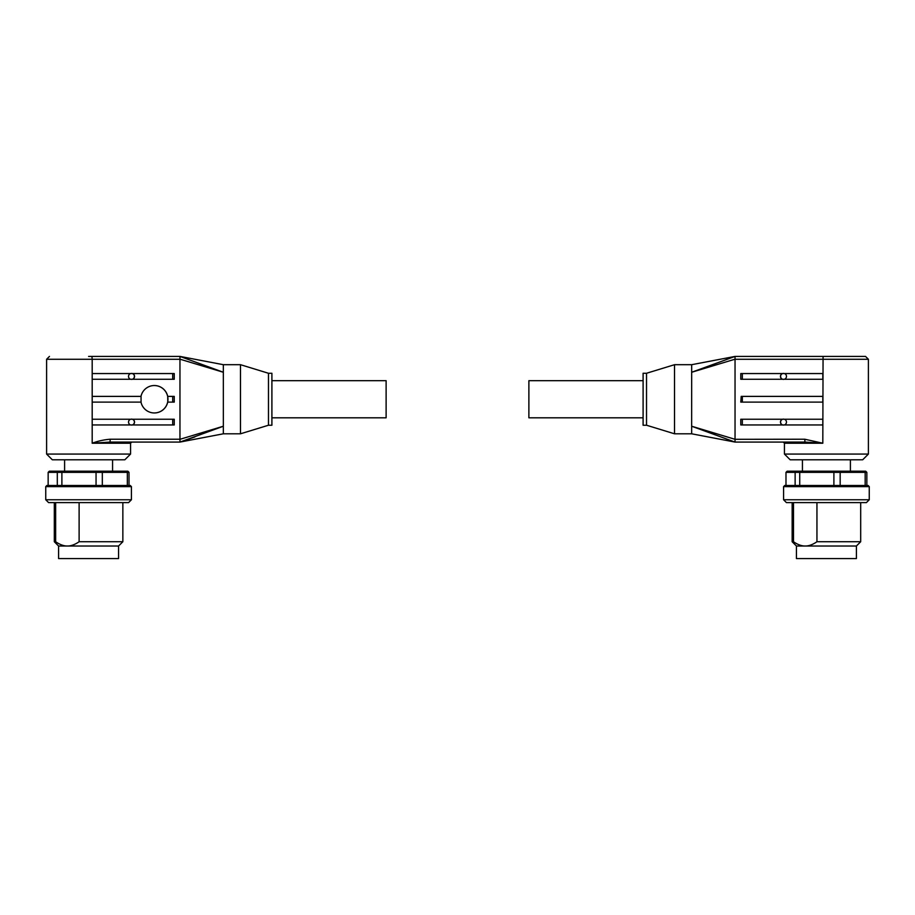 <?xml version="1.0" encoding="UTF-8"?>
<svg xmlns="http://www.w3.org/2000/svg" width="915" height="915" viewBox="0 0 915 915"><rect width="100%" height="100%" fill="white"/><g stroke="black" fill="none" stroke-linecap="round" stroke-linejoin="round"><path stroke-width="1.37" d="M643.096 380.686L528.881 380.686L528.881 417.812L643.096 417.812M784.441 454.069L790.16 459.788L862.685 459.788L868.392 454.069L784.441 454.069L784.441 443.226L822.814 443.226L804.754 439.223L735.042 439.314L691.649 426.23L691.671 364.696L691.649 372.268L735.042 359.183L735.042 439.223M646.528 425.235L646.528 373.263L643.096 373.263L643.096 425.235L646.528 425.235L674.515 433.801L691.66 433.801L691.649 426.23L735.031 442.082L735.042 439.314M691.66 433.801L735.042 442.082L804.994 442.082L804.754 439.223M735.042 359.183L735.042 356.415L691.649 372.268M804.823 441.247L804.994 442.082L822.814 443.226L823.065 356.415L865.533 356.415L735.042 356.415L691.66 364.696L674.515 364.696L674.515 433.801M784.407 424.949L782.542 424.949A2.997 2.985 90 0 1 782.542 419.242L784.407 419.242A2.997 2.985 90 0 1 784.372 424.949L822.814 424.949L822.814 419.242L784.372 419.242M783.537 425.086A2.997 2.985 90 0 1 780.587 422.09A2.997 2.985 90 0 1 783.537 419.093M784.407 379.268L782.542 379.268A2.997 2.985 90 0 1 782.542 373.549L784.407 373.549A2.997 2.985 90 0 1 784.372 379.268L822.814 379.268L822.814 373.549L784.372 373.549M783.537 379.405A2.997 2.985 90 0 1 780.587 376.408A2.997 2.985 90 0 1 783.537 373.412M741.219 396.389L822.814 396.389L822.814 402.108L740.795 402.108L741.219 396.389M742.351 373.549L742.351 379.268L740.795 379.268L740.795 373.549L782.542 373.549M742.351 419.242L742.351 424.949L740.795 424.949L740.795 419.242L782.542 419.242M646.528 373.263L674.515 364.696M869.25 499.762L783.583 499.762L786.443 502.621L866.391 502.621L869.25 499.762L869.25 486.62L783.583 486.62L784.727 485.488L868.106 485.488L840.164 485.488L840.164 472.346L833.897 472.346L833.942 471.202L839.535 471.202L840.164 472.346L865.167 472.346L864.183 471.202L865.682 471.202L866.848 472.346L865.167 472.346L865.167 485.488M856.406 546.015L860.683 541.737L816.946 541.737C812.772 544.619 808.86 546.049 805.223 546.015L796.439 546.015L796.439 558.585L856.406 558.585L856.406 546.015L805.223 546.015C801.574 546.049 797.663 544.619 793.488 541.737L793.488 502.621M793.488 541.737L792.15 541.737L792.15 502.621M816.946 502.621L816.946 541.737M795.135 485.488L785.985 485.488L785.985 472.346L795.135 472.346L796.176 471.202L800.27 471.202L799.733 472.346L795.135 472.346L795.135 485.488M833.897 485.488L833.897 472.346L799.733 472.346L799.733 485.488M866.848 472.346L866.848 485.488M864.183 471.202L839.535 471.202M833.942 471.202L800.27 471.202M796.176 471.202L787.152 471.202L785.985 472.346M742.351 379.268L782.542 379.268M742.351 424.949L782.542 424.949M271.904 417.812L386.119 417.812L386.119 380.686L271.904 380.686M46.608 454.069L52.315 459.788L124.84 459.788L130.559 454.069L46.608 454.069L46.608 359.275L92.186 359.275L91.935 356.415L179.958 356.415L88.583 356.415M194.861 436.947L179.969 442.082L110.006 442.082L110.246 439.223C103.978 439.715 97.962 441.041 92.186 443.226L110.006 442.082L92.186 443.226L130.559 443.226L131.703 442.082M268.472 425.235L268.472 373.263L271.904 373.263L271.904 425.235L268.472 425.235L240.485 433.801L223.34 433.801L179.969 442.082L179.958 439.223L110.246 439.223M92.186 443.226L92.186 359.275L179.958 359.275L179.958 356.415L223.34 364.696L223.352 426.23L179.958 439.314M172.695 402.108L174.239 402.108L174.239 396.389L172.695 396.389L172.695 402.108L167.708 402.108A13.702 13.656 -90 0 1 140.99 402.108M141.059 402.108L141.059 396.389L92.186 396.389L92.186 402.108L141.059 402.108M140.99 396.389A13.702 13.656 -90 0 1 167.708 396.389L167.8 402.108M130.593 419.242L132.458 419.242A2.997 2.985 -90 0 1 132.458 424.949L130.593 424.949A2.997 2.985 -90 0 1 130.628 419.242L92.186 419.242L92.186 424.949L130.628 424.949M131.463 425.086A2.997 2.985 90 0 0 134.413 422.09A2.997 2.985 90 0 0 131.463 419.093M130.593 373.549L132.458 373.549A2.997 2.985 -90 0 1 132.458 379.268L130.593 379.268A2.997 2.985 -90 0 1 130.628 373.549L92.186 373.549L92.186 379.268L130.628 379.268M131.463 379.405A2.997 2.985 90 0 0 134.413 376.408A2.997 2.985 90 0 0 131.463 373.412M268.472 373.263L240.485 364.696L223.34 364.696M58.343 471.202L62.437 471.202L61.888 472.346L57.302 472.346L58.343 471.202L49.319 471.202L48.152 472.346L48.152 485.488L46.894 485.488L130.273 485.488L102.32 485.488L102.32 472.346L96.052 472.346L96.098 471.202L101.702 471.202L102.32 472.346L127.334 472.346L126.339 471.202L127.848 471.202L129.015 472.346L127.334 472.346L127.334 485.488M45.75 499.762L48.609 502.621L128.558 502.621L131.417 499.762L45.75 499.762L45.75 486.62L46.894 485.488M79.113 502.621L79.113 541.737C74.939 544.619 71.027 546.049 67.378 546.015L58.594 546.015L58.594 558.585L118.561 558.585L118.561 546.015L67.378 546.015C63.741 546.049 59.83 544.619 55.655 541.737L54.317 541.737L58.594 546.015M122.85 502.621L122.85 541.737L79.113 541.737M55.655 541.737L55.655 502.621M48.152 472.346L57.302 472.346L57.302 485.488L48.152 485.488M129.015 472.346L129.015 485.488M96.052 485.488L96.052 472.346L61.888 472.346L61.888 485.488M126.339 471.202L101.702 471.202M96.098 471.202L62.437 471.202M179.958 359.183L223.352 372.268L179.969 356.427M179.958 359.275L179.958 439.223M240.485 433.801L240.485 364.696M179.969 442.082L223.352 426.23L223.34 433.801M172.695 373.549L172.695 379.268L174.239 379.268L174.239 373.549L132.458 373.549M172.695 419.242L172.695 424.949L174.239 424.949L174.239 419.242L132.458 419.242M172.695 379.268L132.458 379.268M172.695 424.949L132.458 424.949M172.695 396.389L167.8 396.389M154.326 412.951A13.702 13.656 90 0 0 167.96 399.249A13.702 13.656 90 0 0 154.326 385.547M735.042 359.275L868.392 359.275L865.533 356.415M742.351 396.389L742.351 402.108M130.273 485.488L131.417 486.62L45.75 486.62M850.401 459.788L850.401 471.202M802.432 459.788L802.432 471.202M796.439 546.015L792.15 541.737M860.683 502.621L860.683 541.737M783.583 486.62L783.583 499.762M869.25 486.62L868.106 485.488M784.441 443.226L783.297 442.082M868.392 454.069L868.392 359.275M130.559 454.069L130.559 443.226M46.608 359.275L49.467 356.415M64.599 459.788L64.599 471.202M112.568 459.788L112.568 471.202M118.561 546.015L122.85 541.737M54.317 502.621L54.317 541.737M131.417 486.62L131.417 499.762"/></g></svg>
